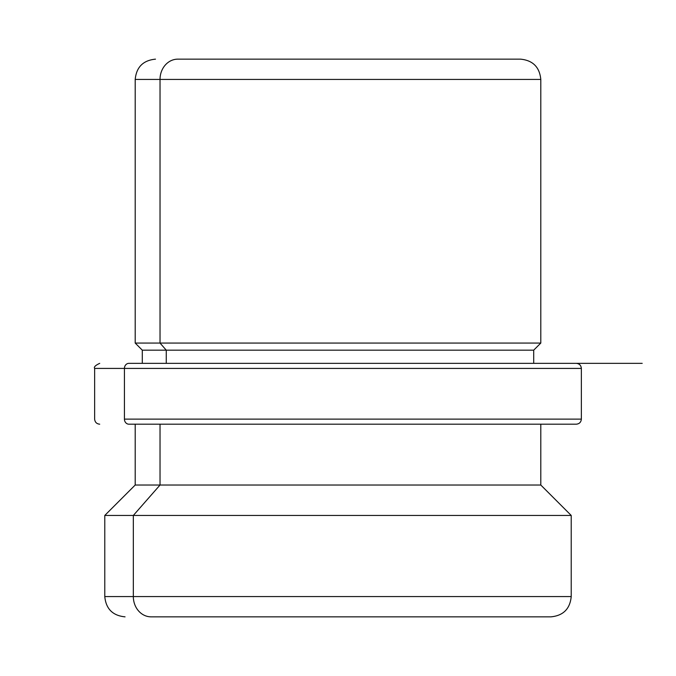 <?xml version="1.0" encoding="UTF-8"?>
<svg xmlns="http://www.w3.org/2000/svg" width="676" height="676" viewBox="0 0 676 676"><rect width="100%" height="100%" fill="white"/><g stroke="black" fill="none" stroke-linecap="round" stroke-linejoin="round"><path stroke-width="1.01" d="M155.48 59.15C143.16 60.35 136.4 67.11 135.2 79.43L160.026 79.43L160.026 343.07L160.026 79.43L135.2 79.43L135.2 343.07L160.026 343.07L135.2 343.07L142.298 350.168L142.298 363.35L128.879 363.35A5.07 4.453 90 0 0 124.435 368.42L581.36 368.42L94.64 368.42L124.435 368.42L124.435 419.12L581.36 419.12L124.435 419.12A5.07 4.453 90 0 0 128.879 424.19L575.977 424.19L128.879 424.19A5.07 4.453 -90 0 1 124.435 419.12L124.435 368.42A5.07 4.453 -90 0 1 128.879 363.35L642.2 363.35L533.702 363.35L547.121 363.35L533.702 363.35L533.702 350.168L166.254 350.168L160.026 343.07L540.8 343.07L160.026 343.07L166.254 350.168L142.298 350.168L533.702 350.168L540.8 343.07L540.8 79.43L160.026 79.43L540.8 79.43C539.6 67.11 532.84 60.35 520.52 59.15M166.254 363.35L166.254 350.168L166.254 363.35M524.872 616.85L151.128 616.85A20.28 17.796 -90 0 1 133.333 596.57L104.78 596.57L133.333 596.57L133.333 515.45L160.026 485.03L133.333 515.45L133.333 596.57A20.28 17.796 90 0 0 151.128 616.85L550.94 616.85C563.26 615.65 570.02 608.89 571.22 596.57L133.333 596.57L571.22 596.57L571.22 515.45L133.333 515.45L571.22 515.45L540.8 485.03L160.026 485.03L160.026 424.19L160.026 485.03L135.2 485.03L540.8 485.03L540.8 424.19M133.333 515.45L104.78 515.45L133.333 515.45M177.822 59.15L180.83 59.15L177.822 59.15A20.28 17.796 90 0 0 160.026 79.43A20.28 17.796 -90 0 1 177.822 59.15L520.283 59.15L177.822 59.15M495.17 59.15L498.178 59.15L495.17 59.15M125.06 616.85C112.74 615.65 105.98 608.89 104.78 596.57L104.78 515.45L135.2 485.03L135.2 424.19M576.29 363.35C579.366 363.654 581.056 365.344 581.36 368.42L581.36 419.12C581.056 422.196 579.366 423.886 576.29 424.19M99.71 363.35C95.367 365.378 93.677 367.068 94.64 368.42L94.64 419.12C94.944 422.196 96.634 423.886 99.71 424.19"/></g></svg>
